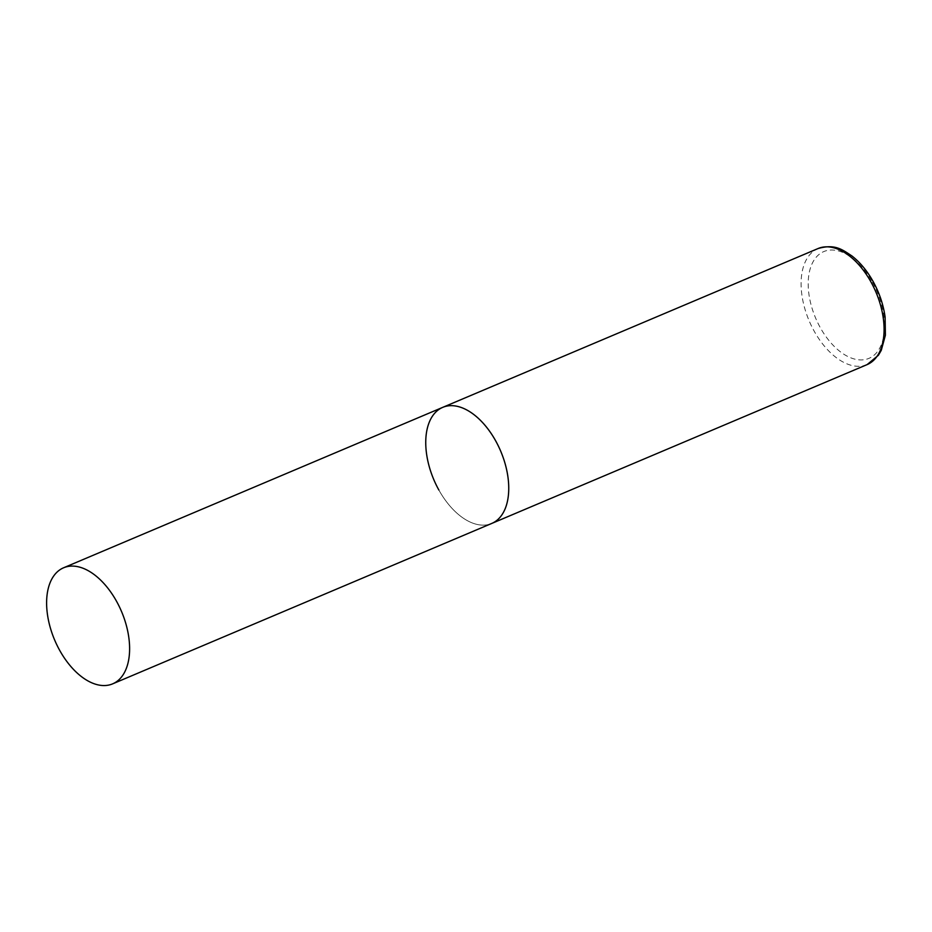 <?xml version="1.0" encoding="UTF-8"?>
<svg xmlns="http://www.w3.org/2000/svg" width="932" height="932" viewBox="0 0 932 932"><rect width="100%" height="100%" fill="white"/><g stroke="black" fill="none" stroke-linecap="round" stroke-linejoin="round"><path stroke-width="0.7" stroke-dasharray="4.66 3.5" d="M442.688 407.377A63.003 36.348 -112.9 0 0 436.957 410.965A63.003 36.348 -112.9 0 0 436.176 484.861A63.003 36.348 -112.9 0 0 491.793 523.423A63.003 36.348 67.1 0 1 438.856 489.999M867.133 364.598A63.003 36.348 67.1 0 1 814.195 331.175A63.003 36.348 67.1 0 1 818.028 248.553M872.492 282.338A57.959 33.447 67.1 0 1 874.251 355.045A57.959 33.447 67.1 0 1 820.265 327.598A57.959 33.447 67.1 0 1 818.506 254.89A57.959 33.447 67.1 0 1 872.492 282.338"/><path stroke-width="1.4" d="M495.638 440.789A63.003 36.348 67.1 0 1 491.793 523.423A63.003 36.348 -112.9 0 0 497.537 519.823A63.003 36.348 -112.9 0 0 498.305 445.927A63.003 36.348 -112.9 0 0 442.688 407.377A63.003 36.348 67.1 0 1 495.638 440.789M438.856 489.999A63.003 36.348 67.1 0 1 442.688 407.377L818.028 248.553A63.003 36.348 67.1 0 1 870.977 281.977A63.003 36.348 67.1 0 1 867.133 364.598L878.398 355.278L881.264 350.339L885.4 335.205L885.109 317.125C883.408 304.799 879.412 292.916 873.109 281.487C867.133 270.828 860.05 262.3 851.848 255.904C842.19 249.59 835.084 243.66 818.028 248.553M57.819 571.398A63.003 36.348 -112.9 0 0 57.05 645.293A63.003 36.348 -112.9 0 0 112.667 683.843A63.003 36.348 -112.9 0 0 118.411 680.244A63.003 36.348 -112.9 0 0 119.18 606.359A63.003 36.348 -112.9 0 0 63.562 567.798A63.003 36.348 -112.9 0 0 57.819 571.398M112.667 683.843L867.133 364.598M442.688 407.377L63.562 567.798"/></g></svg>
